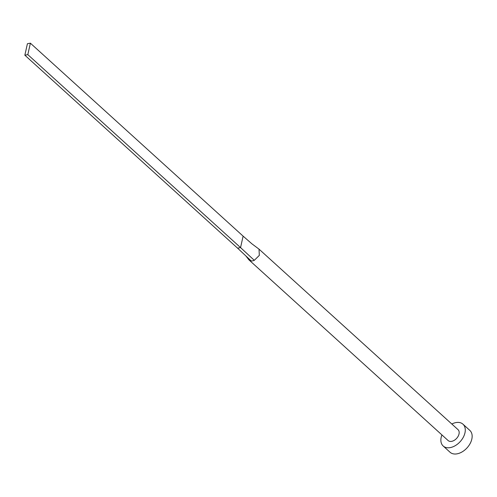 <?xml version="1.0" encoding="UTF-8"?>
<svg xmlns="http://www.w3.org/2000/svg" width="497" height="497" viewBox="0 0 497 497"><rect width="100%" height="100%" fill="white"/><g stroke="black" fill="none" stroke-linecap="round" stroke-linejoin="round"><path stroke-width="0.75" d="M245.853 255.924L248.686 259.564A7.368 4.833 -47.8 0 0 249.121 260.049A7.368 4.833 -47.8 0 0 251.159 260.913A7.368 4.833 -47.8 0 0 252.675 260.838A7.368 4.833 -47.8 0 0 254.29 260.329L259.322 255.396L259.018 249.134L251.88 243.803L243.114 236.137L240.554 247.593L254.29 260.329M249.121 260.049L448.126 440.553A7.368 4.833 -47.8 0 0 451.68 441.348A7.368 4.833 -47.8 0 0 458.159 436.236A7.368 4.833 -47.8 0 0 458.023 429.644L259.018 249.134M441.926 434.931A14.73 9.667 -47.8 0 0 443.181 446.008A14.73 9.667 -47.8 0 0 450.282 447.598A14.73 9.667 -47.8 0 0 463.241 437.366A14.73 9.667 -47.8 0 0 462.974 424.189A14.73 9.667 -47.8 0 0 455.867 422.599A14.73 9.667 -47.8 0 0 451.823 424.022M443.181 446.008L450.04 452.233A14.73 9.667 -47.8 0 0 457.147 453.823A14.73 9.667 -47.8 0 0 470.106 443.591A14.73 9.667 -47.8 0 0 469.833 430.408L462.974 424.189M251.159 260.913L237.578 248.152L240.554 247.593L27.82 54.639L30.385 43.177L243.114 236.137M30.385 43.177L27.41 43.736L24.85 55.198L237.578 248.152M24.85 55.198L27.82 54.639"/></g></svg>
